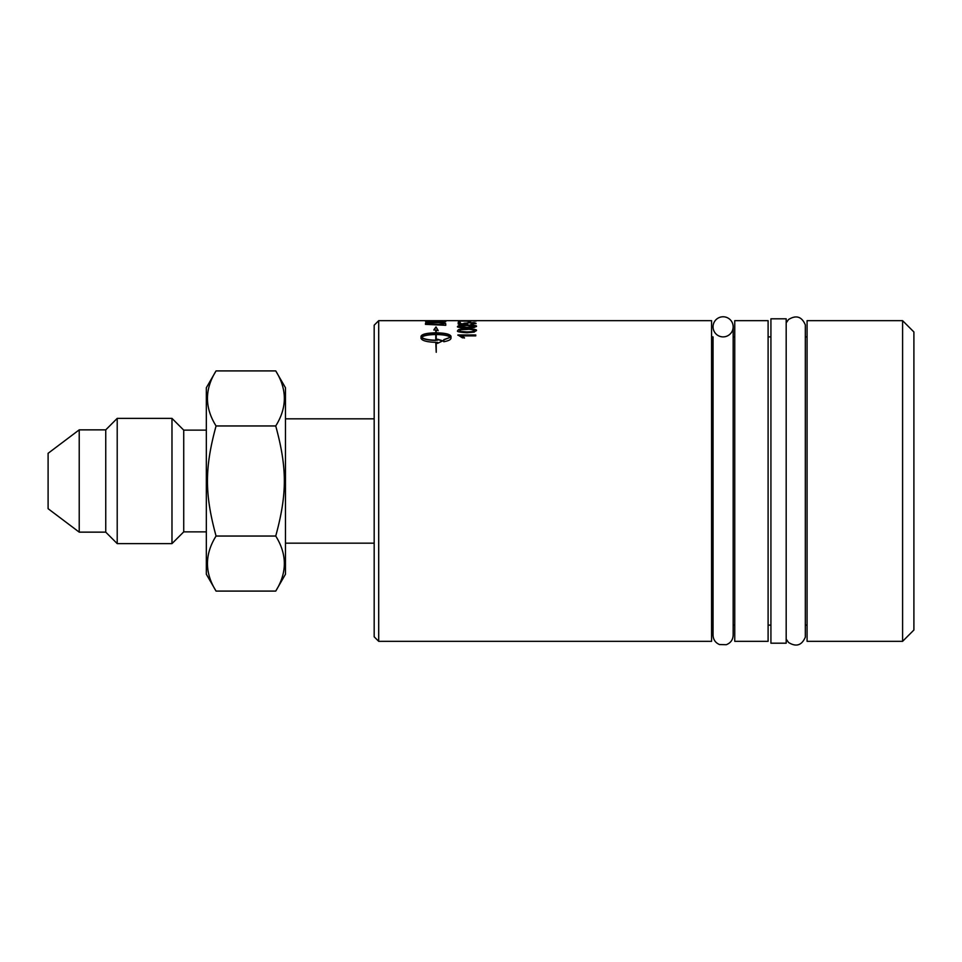 <?xml version="1.0" encoding="UTF-8"?>
<svg xmlns="http://www.w3.org/2000/svg" width="962" height="962" viewBox="0 0 962 962"><rect width="100%" height="100%" fill="white"/><g stroke="black" fill="none" stroke-linecap="round" stroke-linejoin="round"><path stroke-width="1.44" d="M770.923 608.273L770.923 643.193L786.182 643.193L786.182 318.807L770.923 318.807L770.923 608.273M216.065 591.089L206.337 574.254L206.337 387.746L216.065 370.911C204.593 389.261 204.593 407.611 216.065 425.962C204.593 468.049 204.593 493.951 216.065 536.038C204.593 554.389 204.593 572.739 216.065 591.089L275.733 591.089C287.205 572.739 287.205 554.389 275.733 536.038C287.205 493.951 287.205 468.049 275.733 425.962C287.205 407.611 287.205 389.261 275.733 370.911L285.461 387.746L285.461 574.254L275.733 591.089M216.065 536.038L275.733 536.038M216.065 370.911L275.733 370.911M216.065 425.962L275.733 425.962M117.208 418.386L105.748 429.858L79.221 429.858L79.221 532.142L105.748 532.142L117.208 543.614L171.982 543.614L171.982 418.386L117.208 418.386L117.208 543.614M79.221 429.858L48.1 453.306L48.1 508.694L79.221 532.142M105.748 429.858L105.748 532.142M171.982 418.386L183.73 430.134L183.73 531.866L171.982 543.614M206.337 430.134L183.73 430.134M374.182 418.831L285.461 418.831M770.923 625.108L768.097 625.108M711.579 336.892L713.046 336.892L713.046 635.173L713.046 625.108L711.579 625.108M443.446 320.971L445.755 320.971M434.078 320.959L436.387 320.959M445.755 320.695L445.755 321.705A3836.516 3736.456 -115.7 0 0 425.432 321.284L425.432 320.671L436.387 320.683L443.446 321.38L443.446 320.683L445.755 320.695M425.432 320.671L378.703 320.671L374.182 325.192L374.182 636.808L378.703 641.329L378.703 320.671M427.741 323.905L427.741 324.182A3834.532 3669.97 44.8 0 1 443.446 324.867L443.049 323.184L440.656 322.595L428.066 322.715L427.741 323.905A3828.339 3663.777 44.9 0 1 443.446 324.591M425.432 323.448L433.742 322.174C442.243 322.45 441.125 322.114 445.43 323.4L445.755 324.014M445.755 323.737L445.755 325.324A3836.516 3657.921 -137.3 0 0 425.432 324.362L425.757 322.619L433.742 321.885L445.755 323.737M473.893 320.971L476.046 321.116M465.055 321.128L465.873 320.971M458.201 320.959L473.893 320.695L467.34 321.164A4676.114 4583.052 -111.1 0 0 458.201 321.031L458.201 320.959M460.293 321.055L458.201 321.031M463.949 323.521L469.709 322.631L476.046 323.617M460.293 323.689L465.055 324.146L463.949 323.244L473.893 322.559L476.046 323.34L471.091 324.483L474.266 323.34L469.913 322.703L465.873 323.34L467.34 324.386A4676.114 4493.755 -138 0 0 458.201 324.038L458.201 322.474L460.293 322.474L460.293 323.689L465.055 323.869M458.201 322.751L460.293 322.751M465.873 323.34L467.604 324.242M470.899 324.278L474.266 323.34M459.704 326.419L460.978 327.345L466.979 327.657C471.32 327.741 473.749 327.417 474.266 326.683L466.979 325.505C457.13 325.721 461.195 326.022 459.704 326.419L466.979 327.381C476.839 327.128 472.775 326.791 474.266 326.407M457.9 326.683C457.78 325.709 460.798 325.24 466.979 325.252C474.735 325.541 477.753 326.022 476.046 326.683M474.218 327.525L466.979 328.042C459.187 327.633 456.156 327.092 457.9 326.407C457.78 325.445 460.798 324.964 466.979 324.976C474.735 325.264 477.753 325.745 476.046 326.407L474.218 327.525M459.704 330.651L460.978 331.758L466.979 332.167C471.32 332.275 473.749 331.854 474.266 330.904L474.266 330.639C471.993 329.473 469.576 329.076 466.979 329.449C457.13 329.738 461.195 330.134 459.704 330.651L460.978 331.493L466.979 331.902C476.839 331.577 472.775 331.144 474.266 330.639M457.9 330.904C457.78 329.629 460.798 328.992 466.979 328.992C474.735 329.401 477.753 330.038 476.046 330.904M474.218 332.082L466.979 332.744C459.187 332.227 456.156 331.529 457.9 330.639C457.78 329.353 460.798 328.715 466.979 328.727C474.735 329.136 477.753 329.774 476.046 330.639L474.218 332.082M435.774 340.211L435.774 340.464C428.547 340.283 423.797 339.309 421.524 337.518L421.524 337.265C423.797 339.057 428.547 340.043 435.774 340.211L435.774 334.548C428.535 334.644 423.785 335.558 421.524 337.265M435.774 330.098L433.886 329.81L436.002 326.912L438.131 330.459L436.231 330.158L436.231 332.816C445.202 332.996 450.12 334.163 450.986 336.303L450.986 338.251C450.817 339.706 448.424 340.861 443.819 341.738L443.819 339.622L450.493 337.265C448.232 335.558 443.47 334.644 436.231 334.548L436.231 340.211L437.494 340.199L437.494 339.225L442.857 340.813L437.494 343.386L437.494 342.34L436.231 342.364L436.231 352.284L435.774 342.364C426.803 342.027 421.897 340.656 421.031 338.251L421.031 336.303C421.885 334.151 426.803 332.996 435.774 332.816L435.774 330.098M435.774 330.363L435.774 332.816M435.774 333.08C426.803 333.249 421.885 334.415 421.031 336.568L421.031 338.504M442.857 341.065L437.494 339.466M436.231 340.211L437.494 340.199M443.819 339.863L450.493 337.265M450.986 336.568C450.12 334.415 445.202 333.249 436.231 333.08L436.231 332.816M438.131 330.724L436.002 326.912M436.002 327.176L433.886 330.074M457.9 335.233L475.757 335.233M461.844 335.882L464.478 337.794L462.361 337.794L457.9 334.968L475.757 334.968L475.757 335.882L461.844 335.882L464.478 338.047M468.217 321.633L470.418 321.633M470.418 321.344L470.418 322.102L468.217 322.102L468.217 321.344L470.418 321.344M427.741 320.671L711.579 320.671L711.579 641.329L378.703 641.329M616.065 641.329L634.15 641.329M902.596 320.671L913.9 331.974L913.9 630.026L902.596 641.329L807.082 641.329L807.082 320.671L902.596 320.671L902.596 641.329M734.752 625.108L733.164 625.108M734.752 320.671L734.752 641.329L768.097 641.329L768.097 320.671L734.752 320.671M807.082 625.108L805.507 625.108M723.075 336.892A10.065 10.065 0 0 1 714.405 321.789A10.065 10.065 0 0 1 731.817 321.789A10.065 10.065 0 0 1 723.135 336.892M786.182 322.919L788.503 319.552C796.163 314.79 801.767 316.558 805.314 324.855L805.314 637.145C801.767 645.442 796.163 647.21 788.503 642.448L786.182 639.081M183.73 531.866L206.337 531.866M285.461 543.169L374.182 543.169M768.097 336.892L770.923 336.892M425.432 320.947L427.741 320.947M733.164 336.892L734.752 336.892M805.507 336.892L807.082 336.892M713.046 635.173C713.263 639.622 715.403 642.748 719.48 644.552L726.298 644.708C730.627 643.001 732.924 639.826 733.164 635.173L733.164 326.827"/></g></svg>

